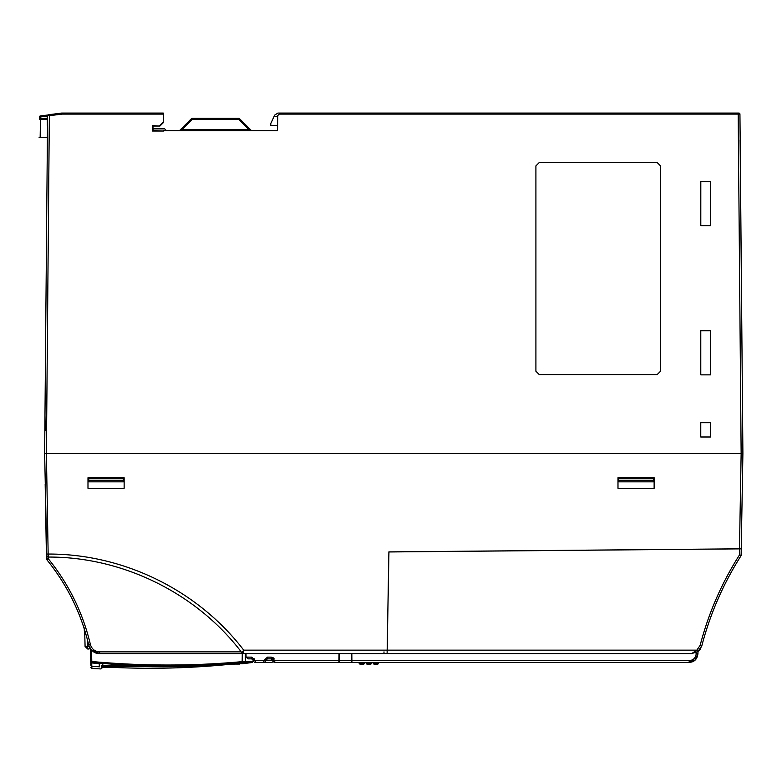 <?xml version="1.0" encoding="UTF-8"?>
<svg xmlns="http://www.w3.org/2000/svg" width="782" height="782" viewBox="0 0 782 782"><rect width="100%" height="100%" fill="white"/><g stroke="black" fill="none" stroke-linecap="round" stroke-linejoin="round"><path stroke-width="1.17" d="M312.399 653.596L284.198 653.596M245.998 653.596L246.076 657.134L248.099 658.864L251.706 658.864L253.524 660.643A1.76 1.74 -90 0 0 255.264 662.374L271.501 662.374L263.876 662.374L263.876 660.643L265.616 660.643A1.76 1.74 90 0 1 263.876 662.374M87.506 640.047L87.672 648.982L85.082 646.421A2.629 2.629 0 0 0 85.101 646.646A2.629 2.629 0 0 1 85.082 646.421L84.651 630.067L85.082 646.421L89.148 646.391L90.409 648.767L87.672 648.982L90.409 648.767L90.839 665.296L91.826 666.303L99.656 666.821L99.568 663.576L91.699 662.53C141.913 667.173 192.089 667.222 242.215 662.667L242.166 661.64L245.489 661.445L245.304 657.105L251.706 657.134L255.264 660.585L253.505 660.594L253.173 659.588M255.264 660.585L263.876 660.643L267.415 657.134L267.415 658.864L271.207 658.864L273.016 660.643A1.76 1.74 -90 0 0 274.756 662.374L338.86 662.374L339.017 653.596M273.446 657.926L271.207 657.134L274.756 660.585L265.616 660.585L267.415 658.864M274.756 660.585L274.756 662.374L282.273 662.374L274.756 662.374A1.76 1.76 0 0 1 273.006 660.653L338.889 660.643M267.415 657.134L271.207 657.134L271.207 658.864L274.257 658.864L271.207 658.864L273.006 660.653L263.876 660.585M255.264 660.643L255.264 662.374A1.76 1.76 0 0 1 253.505 660.653L255.264 660.643M251.706 657.134L251.706 658.864L253.515 660.653A1.76 1.76 0 0 0 255.264 662.374M313.817 662.374L338.86 662.374M253.182 658.864L254.766 658.864M273.123 661.259A1.76 1.76 0 0 1 271.501 662.374M741.678 523.715L741.238 548.837L653.214 549.658M46.353 551.984L46.47 558.68A1.76 1.76 0 0 0 46.871 559.765L46.47 558.68L46.871 559.765C67.281 584.965 81.23 613.352 88.698 644.915L89.148 646.391L88.698 644.915C91.054 650.868 94.7 653.762 99.637 653.596L91.396 649.998M90.35 648.689L90.751 661.895L91.709 662.921M91.719 650.321L99.637 653.596L245.392 653.596L245.304 657.105M90.233 648.503L89.822 647.828M88.464 649.031L85.082 646.47L87.672 648.982M242.283 653.596L242.166 661.64C192.255 666.186 142.129 666.137 91.797 661.504L91.699 662.53L90.741 661.513L91.797 661.504L91.592 653.566L91.494 650.106L90.409 648.767M91.719 662.95L90.751 661.924L90.839 665.287L91.826 666.323L99.314 666.782L99.226 663.576L91.719 662.95L91.895 668.473L90.898 667.447M85.023 644.231L84.984 642.824M235.773 663.762C244.17 663.791 244.17 663.722 235.773 663.556L228.266 664.045L235.773 664.045C244.629 664.045 244.629 664.045 235.773 664.045L235.773 663.556M228.08 664.123L229.038 664.045L228.08 664.123C189.743 667.154 151.376 667.574 112.979 665.374L101.758 665.462L101.269 667.329L112.452 667.369C151.102 669.197 189.674 668.229 228.178 664.465L232.459 664.094A1.056 1.046 90.7 0 1 232.332 664.104L228.178 664.465C189.674 668.219 151.102 669.197 112.452 667.369L112.5 666.596L102.344 666.547L102.843 664.69L102.325 665.306L112.979 665.374C151.376 667.574 189.743 667.154 228.08 664.123L228.178 664.465M239.253 664.114L238.686 664.045M242.215 662.667L244.551 662.481C254.776 662.51 254.785 662.52 244.571 662.501A1.056 1.046 90.2 0 0 245.489 661.445C255.685 661.494 255.685 661.494 245.489 661.474M84.251 627.917C84.837 650.526 84.837 650.526 84.251 627.917M87.369 639.539L86.88 637.701M84.612 629.921C76.587 604.427 64.183 581.261 47.419 560.44M84.319 630.83L84.29 629.402M84.847 637.486L84.808 636.03M158.375 126.058L152.49 125.638L159.929 126.049L163.438 122.539L163.282 113.067L62.081 113.067L48.513 114.729A1.056 1.056 0 0 0 47.585 115.765L44.642 453.531L46.861 559.11M102.344 666.547L102.696 665.238M203.144 665.736L112.5 666.596L112.833 665.374M102.471 665.247A1.056 1.046 -165 0 1 101.758 665.462M232.01 664.045A1.056 1.046 90.7 0 0 232.332 664.104L239.8 664.045M46.334 550.518L46.177 541.867M46.871 559.765A1.76 1.76 0 0 1 46.47 558.68A1.76 1.76 0 0 0 46.871 559.765L48.23 558.68C68.806 584.105 82.872 612.726 90.409 644.554C91.807 649.109 94.886 651.543 99.637 651.875L99.637 653.596L242.85 653.596L241.237 651.875L99.637 651.875M46.392 554.047L48.152 554.047L48.201 557.058L46.421 555.797L45.209 486.091M192.216 118.336L238.735 118.336L192.216 118.336L192.216 119.363L191.473 118.639A1.056 1.056 0 0 1 192.216 118.336A1.056 1.056 0 0 0 191.473 118.639L179.811 130.311L182.001 129.587L179.811 130.311A1.056 1.056 0 0 1 179.058 130.614M182.001 130.614L182.001 129.587L248.95 129.587L251.139 130.311L239.478 118.639L238.735 119.363L238.735 118.336A1.056 1.056 0 0 1 239.478 118.639L251.139 130.311A1.056 1.056 90 0 0 251.892 130.614A1.056 1.056 0 0 1 251.139 130.311M180.515 130.076L179.811 130.311M248.95 130.614L248.95 129.587L238.735 119.363L192.216 119.363L182.001 129.587M152.901 130.614L163.858 131.034L152.49 131.034L152.49 125.638M152.91 128.864L164.709 128.864L166.468 130.614M47.379 125.912L47.223 117.017L47.379 125.912A1.76 1.76 0 0 1 47.507 125.218A1.76 1.76 0 0 0 47.379 125.882A1.76 1.76 0 0 1 47.379 125.882A1.76 1.76 0 0 0 47.379 125.912A1.76 1.76 0 0 1 47.379 125.882L47.497 125.922M47.741 115.756A1.76 1.76 0 0 0 47.223 117.017A1.76 1.76 0 0 1 47.741 115.756A1.76 1.76 0 0 0 47.223 117.017A1.76 1.76 0 0 1 47.741 115.756M59.149 113.429L61.035 113.097A1.76 1.76 -5.9 0 1 61.348 113.067A1.76 1.76 -5.9 0 0 61.035 113.097L61.055 113.195M163.301 114.113L62.149 114.113L62.081 113.067L61.348 113.155M149.313 113.458A1.76 1.76 0 0 0 148.209 113.067A1.76 1.76 0 0 1 149.313 113.458M47.467 116.098L40.517 116.958L40.468 118.336A1.056 1.056 0 0 0 39.423 119.363L40.468 118.336L47.243 118.336L40.468 118.336L40.468 119.363L39.423 119.255M39.423 119.294L39.462 116.958A1.056 1.056 0 0 1 40.39 115.922A1.056 1.056 0 0 0 39.462 116.958L40.517 116.958L40.39 115.922L47.927 115.003M39.1 137.632L47.399 137.632M163.282 113.067L62.081 113.067L48.513 114.729A1.056 1.056 0 0 0 47.585 115.765L49.344 115.687L46.392 453.531L48.152 554.047C123.4 553.793 197.885 590.175 243.73 650.145L242.85 653.596L691.659 653.596L696.879 650.155L700.154 645.306C708.541 613.215 721.62 583.157 739.371 555.132L741.131 555.132L741.238 548.856L388.879 551.965L387.1 653.596L242.85 653.596L387.1 653.596L388.879 551.887L741.238 548.808L742.9 453.531L739.967 117.017A1.76 1.76 0 0 1 739.967 117.017L739.967 117.036M153.106 130.614L152.91 126.049L159.929 126.049M47.389 138.668L47.458 130.614M49.217 114.651L49.344 115.687L62.149 114.113M742.568 472.582L742.9 453.531L741.141 453.531L742.9 453.531L739.938 114.113L738.882 113.067L280.318 113.067L277.776 115.521L277.512 130.614L163.438 130.614M159.753 125.638L163.438 121.953M44.818 433.463L44.975 415.408L44.818 433.463M45.239 430.657L44.975 415.408M739.273 113.136L738.882 113.067A1.056 1.056 0 0 1 739.938 114.113L739.967 116.938M375.135 113.067L373.444 113.067M280.318 113.067L277.903 113.067L274.717 115.091L274.032 116.577L277.757 116.577M277.6 125.355L270.758 125.355L270.787 123.527L274.032 116.577M44.642 453.531L741.141 453.531L738.179 113.067M189.176 130.614L186.546 130.614M45.17 484.195L45.239 487.851M46.167 541.339L46.148 540.088M741.59 303.934L740.075 139.88M741.815 328.968L742.226 375.868M742.861 449.024L742.372 393.209M742.568 415.359L742.529 410.755M741.414 282.732L741.404 282.077M742.626 422.29L742.617 421.303M741.424 284.042L741.404 282.556M741.356 276.642L741.444 286.525M742.763 438.164L742.802 442.172M742.734 433.99L742.714 432.749M741.316 272.126L741.297 270.386M742.265 380.697L742.313 386.728M741.776 324.413L741.747 321.236M741.092 246.682L741.072 243.876M46.47 558.68L48.23 558.68L48.201 557.058C122.305 556.716 196.214 592.903 241.237 651.875M700.789 225.656L700.799 181.59L710.457 181.59L710.467 225.656L700.789 225.656L710.467 225.656L710.447 181.6L700.809 181.6L700.799 225.646M700.76 436.991L700.76 422.691L710.496 422.691L710.496 436.991L700.76 436.991L710.496 436.991L710.486 422.7L700.77 422.7L700.76 436.991M539.433 162.363L657.017 162.363L660.546 165.892L660.546 371.225L657.017 374.754L539.433 374.754L535.905 371.225L535.905 165.892L539.433 162.363L657.017 162.373L660.536 165.892L660.536 371.225L657.017 374.744L539.433 374.744L535.914 371.225L535.914 165.892L539.433 162.373M700.77 374.852L700.77 330.747L710.476 330.747L710.486 374.852L700.77 374.852L710.486 374.852M710.476 330.747L700.78 330.747L700.78 374.842M710.476 374.842L710.467 330.747M241.716 652.638L243.73 650.145L387.158 650.145M742.9 453.531L741.238 548.856M351.646 653.596L351.577 662.374L339.447 662.374L339.368 653.596M654.133 477.753L654.133 488.281L617.985 488.281L617.985 477.753L654.133 477.753M124.142 477.753L124.142 488.281L87.985 488.281L87.985 477.753L124.142 477.753M123.331 481.839L88.796 481.839L88.767 480.256L123.361 480.256L123.331 481.839M123.361 480.256L123.39 478.447L88.737 478.447L88.767 480.256M653.332 481.839L618.797 481.839L618.767 480.256L653.361 480.256L653.332 481.839M653.361 480.256L653.39 478.447L618.728 478.447L618.767 480.256M742.421 481.243L742.499 476.59L742.421 481.243A1.056 1.056 -136.1 0 1 742.362 481.536A1.056 1.056 -136.1 0 0 742.421 481.243M742.411 481.585L742.382 483.305M695.325 659.852L697.945 653.752C697.173 659.285 694.25 662.159 689.177 662.374L689.177 660.643L351.89 660.643L351.9 662.374L689.177 662.374L695.286 659.891M362.506 662.374L361.216 662.374L361.186 663.126L362.477 663.126L362.506 662.374L362.477 663.126A1.056 1.026 -90 0 1 362.349 663.576M376.543 662.374L376.513 663.126L376.543 662.374M373.141 662.374L373.18 663.126L373.943 663.126L373.894 662.374M373.112 662.374L373.161 663.136A1.056 1.056 0 0 0 374.207 664.123L376.21 664.123L374.207 664.123L375.497 664.123L375.262 662.374M373.943 663.126L373.18 663.126A1.056 1.056 0 0 0 374.207 664.123L373.943 663.126L376.513 663.126A1.056 1.026 -90 0 1 376.386 663.576M369.524 662.374L369.495 663.126L369.524 662.374M366.113 662.374L366.162 663.126L366.924 663.126L366.875 662.374M366.084 662.374L366.132 663.136A1.056 1.056 0 0 0 367.188 664.123L369.182 664.123L367.188 664.123L368.469 664.123L368.234 662.374M366.132 663.136A1.056 1.056 0 0 0 367.188 664.123L366.924 663.126L369.495 663.126A1.056 1.026 -90 0 1 369.368 663.576M351.89 660.643L351.822 653.596M359.143 663.126L359.906 663.126L360.17 664.123A1.056 1.026 90 0 1 359.143 663.146A1.056 1.056 0 0 0 360.17 664.123L362.164 664.123L360.17 664.123A1.056 1.026 -90 0 1 359.143 663.126L359.065 662.374L359.143 663.126L359.906 663.126L359.857 662.374M374.207 664.123L374.207 664.123A1.056 1.026 90 0 1 373.19 663.146M375.497 664.123L377.53 664.123L375.497 664.123L376.513 663.126L378.586 663.126L378.625 662.374M377.53 664.123A1.056 1.056 0 0 0 378.586 663.126M366.162 663.146A1.056 1.026 90 0 0 367.188 664.123L367.188 664.123A1.056 1.026 -90 0 1 366.162 663.126L366.924 663.126M368.469 664.123L370.512 664.123L368.469 664.123L369.495 663.126L371.567 663.126L371.606 662.374M370.512 664.123A1.056 1.056 0 0 0 371.567 663.126M697.984 651.484L699.665 649.91L697.984 651.484L697.945 653.752L696.195 653.752C695.726 657.945 693.38 660.243 689.177 660.643M695.1 653.019L696.215 652.559L696.195 653.752M360.17 664.123L361.45 664.123L361.186 663.126L359.906 663.126M361.45 664.123L363.493 664.123L361.45 664.123L362.477 663.126L364.549 663.126L364.588 662.374M363.493 664.123A1.056 1.056 0 0 0 364.549 663.126M384.011 651.875L383.952 653.596M387.119 653.596L388.947 551.965M691.659 653.596L697.925 651.523L701.845 645.717C710.193 613.802 723.194 583.91 740.857 556.041C723.194 583.91 710.193 613.802 701.845 645.717L701.855 645.707M700.154 645.306L701.845 645.717L699.665 649.91M698.482 651.093L697.925 651.523L696.879 650.145L387.237 650.145M698.629 650.956L700.183 649.246M741.649 525.299L741.131 555.132A1.76 1.76 0 0 1 740.857 556.041L739.371 555.132L739.479 548.905M90.409 644.554L88.698 644.915M47.262 119.363L40.468 119.363L40.156 137.632M279.233 114.113L739.938 114.113A1.056 1.056 0 0 0 738.882 113.067M739.479 548.827L741.141 453.531M339.427 660.643L351.587 660.643M741.131 555.132A1.76 1.76 0 0 1 740.857 556.041M242.391 663.742L252.224 662.51L253.143 661.484L253.173 659.607M101.914 668.151L100.849 668.933L91.895 668.473M101.719 667.232L112.452 667.369M239.009 664.094L238.158 664.045"/></g></svg>
